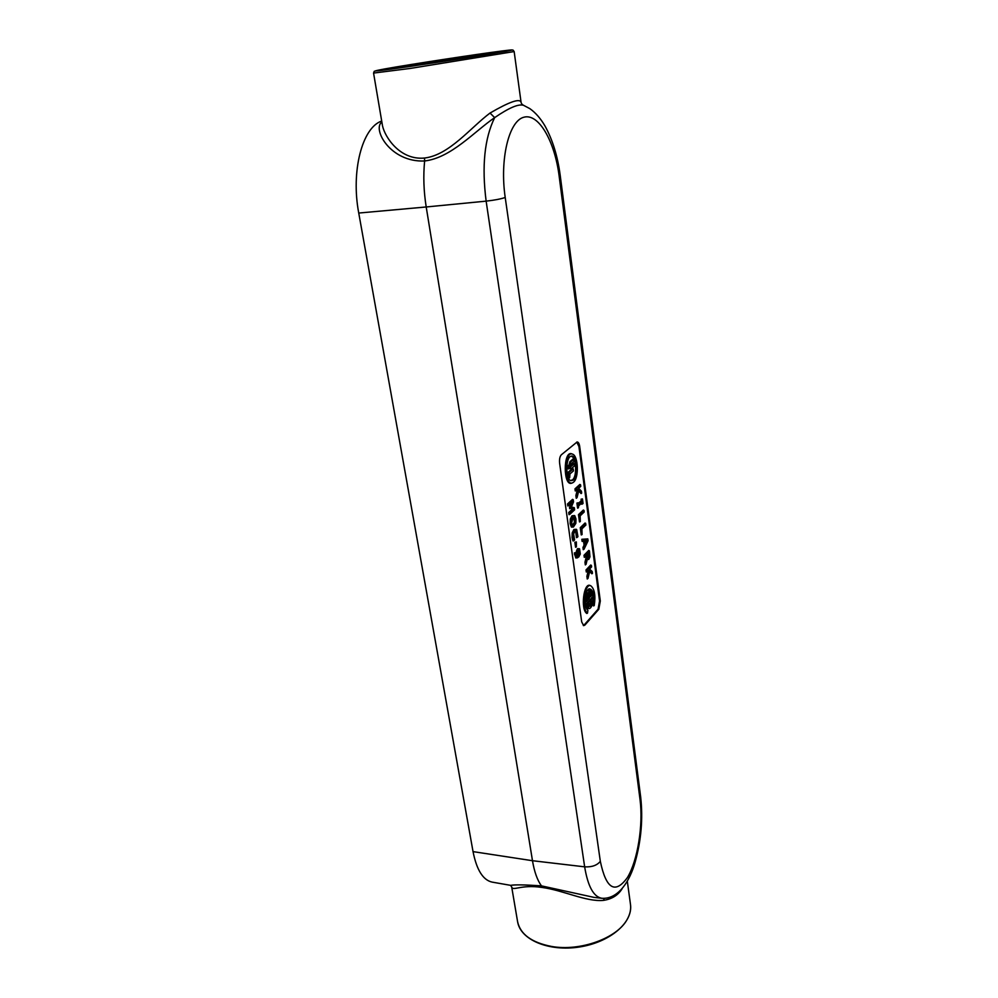 <?xml version="1.0" encoding="UTF-8"?>
<svg xmlns="http://www.w3.org/2000/svg" width="998" height="998" viewBox="0 0 998 998"><rect width="100%" height="100%" fill="white"/><g stroke="black" fill="none" stroke-linecap="round" stroke-linejoin="round"><path stroke-width="1.5" d="M517.6 921.728C520.482 939.966 548.95 951.743 579.227 947.027C609.541 942.474 633.194 922.713 630.486 904.45C631.135 909.39 630.025 914.405 627.131 919.482C617.213 938.182 580.175 951.655 551.507 946.441C531.672 942.574 520.37 934.328 517.6 921.728L511.687 886.935C512.81 891.476 520.881 884.228 542.014 887.447C563.321 890.266 586.163 902.017 603.416 900.383C611.799 899.148 618.011 895.306 622.053 888.819M514.157 51.559L512.972 50.037L502.73 50.898C514.12 49.451 515.13 49.613 505.749 51.372L410.652 66.379C375.735 71.345 366.852 72.243 384.018 69.074L374.238 71.27L373.564 73.079L410.103 68.463L514.157 51.559L521.056 102.22C519.721 98.203 509.379 101.821 490.03 113.048C470.594 127.594 449.2 155.164 424.524 158.033C400.061 160.453 384.891 137.075 382.521 125.885L382.508 125.81M385.914 68.737L386.151 68.687C409.604 64.471 477.181 54.129 500.834 51.148C511.438 49.788 512.698 49.888 504.589 51.434L503.666 51.609C483.257 55.464 401.483 67.964 382.658 70.097C374.512 71.033 375.597 70.584 385.914 68.737M381.872 122.043C372.042 128.854 390.23 162.574 424.624 160.977C451.121 157.871 474.2 131.649 494.659 117.627C509.017 107.759 518.661 103.667 523.601 105.339L529.838 108.632C535.439 112.587 540.429 118.263 544.808 125.648C552.518 139.495 557.657 156.125 560.227 175.536L640.679 797.053L640.03 799.573C643.361 824.81 637.747 860.476 627.418 877.554C615.167 894.383 606.135 888.981 600.334 861.349C597.016 865.403 591.789 867.237 584.653 866.838C587.884 886.361 593.598 896.84 601.806 898.275L593.935 897.364L541.44 885.862C524.973 884.752 514.694 884.59 510.627 885.351L492.051 882.095C482.995 880.074 476.657 869.919 473.04 851.618L358.744 213.048C350.797 171.357 362.212 127.507 381.698 121.045M424.524 158.033L424.624 160.977C423.177 175.885 423.701 191.217 426.208 206.973L486.138 201.134L584.653 866.838L532.483 860.713L426.208 206.973L358.744 213.048M490.03 113.048L494.659 117.627C484.517 138.36 481.672 166.192 486.138 201.134C494.422 200.211 500.784 199.001 505.213 197.479C499.586 159.393 508.88 120.92 523.85 117.228C538.733 112.974 554.788 141.354 559.167 176.247L560.227 175.536M542.014 887.447L541.44 885.862C537.323 880.199 534.342 871.828 532.483 860.713L473.04 851.618M603.416 900.383L604.314 898.4M584.903 625.072L583.68 625.646L581.697 621.929L559.629 463.297C559.254 459.305 559.816 456.473 561.338 454.789L577.118 441.964C578.366 442.039 579.227 443.524 579.688 446.455L600.309 601.008L598.812 609.267L584.903 625.072L583.319 625.521M576.345 541.926L576.382 546.879L576.345 541.926L574.873 542.301L575.771 542.488M576.382 546.879L575.559 547.253L574.873 542.301M574.561 465.879L571.343 468.598C569.559 467.363 569.347 465.155 570.694 461.974L573.688 459.417L573.962 461.463L570.706 464.245L570.781 466.69L574.287 463.845L574.561 465.879M574.287 463.845L573.601 463.459L570.444 466.178M573.688 459.417L573.002 459.043L569.895 461.687L570.694 461.974M570.856 468.736L569.396 468.037M568.885 465.542L569.895 461.687M569.047 468.748L568.848 465.53L569.047 468.748M569.01 468.499L568.823 465.804L569.01 468.499M568.299 468.786L568.087 465.492L568.848 465.53M568.386 467.987L569.134 466.877L568.398 466.328M569.022 466.665L568.922 467.376L569.022 466.665M569.06 466.365L568.274 467.226M568.723 467.226L568.523 467.987M593.261 604.264C594.434 594.658 593.124 589.506 589.331 588.783C584.94 589.756 583.755 607.433 587.909 610.252L587.485 613.146C581.273 608.955 584.666 582.271 590.903 585.876C594.608 589.094 595.719 595.656 594.234 605.574L592.375 604.364L592.75 602.206M594.234 605.574L593.548 605.923L592.375 604.364M587.061 606.422L586.3 606.722L585.651 604.601L592.313 597.241L592.962 597.677C593.024 603.453 591.939 607.058 589.693 608.518L588.421 608.331L588.72 606.297L590.018 606.248L589.643 603.553L587.061 606.422L586.55 604.763L592.962 597.677C592.562 592.039 591.24 589.132 588.97 588.957M590.903 585.876L590.205 585.564C583.755 581.859 580.349 609.491 586.812 613.471L587.485 613.146M575.871 489.032L576.083 490.592L578.366 489.307L577.044 497.615L578.927 490.105L581.659 493.062L581.41 491.166L578.615 488.296L580.761 486.363L580.549 484.803L575.871 489.032L574.973 488.845L579.875 484.429L580.549 484.803M576.083 490.592L575.26 490.966L574.973 488.845M578.366 489.307L577.405 489.407M577.044 497.615L576.258 498.289L575.883 495.544L577.443 489.444M575.883 495.544L576.769 495.594M581.659 493.062L581.11 493.586L578.715 490.991M590.779 596.654L591.178 594.01L590.205 593.012L589.319 598.264L586.138 601.769L587.56 592.962L587.011 598.575L588.758 596.667L589.743 590.828L592.562 594.708L589.98 597.004L589.781 595.532M588.758 596.667L587.934 596.43L588.932 590.517L589.743 590.828M587.211 597.228L587.934 596.43M588.932 590.517L590.429 590.953M591.178 594.01L590.08 593.785M586.138 601.769L585.315 602.143L585.265 601.245M585.402 597.802L586.849 592.513L587.56 592.962M580.287 521.567L580.137 515.854L584.204 511.986L584.005 510.452L583.331 510.053L578.478 514.644L579.376 514.831L580.287 521.567L579.476 521.942L578.478 514.644M584.005 510.452L579.376 514.831M592.101 600.833L590.791 605.387L590.417 602.692L592.101 600.833M590.579 603.89L591.09 601.944M585.651 604.601L586.55 604.763M588.421 608.331L587.535 608.506L587.922 605.911L588.72 606.297M589.693 608.518L587.535 608.506M588.371 606.135L590.018 606.248M589.132 606.011L588.907 604.376M582.957 541.141L584.379 540.891L584.965 545.27L584.092 545.158L583.556 541.19L582.133 541.427L581.834 539.294L587.822 538.895L582.745 539.594L582.957 541.141L582.133 541.427M584.379 540.891L583.556 541.19M584.965 545.27L584.042 549.199L588.084 540.766L587.822 538.895M584.042 549.199L583.244 549.673L582.957 547.49L584.092 545.158M582.957 547.49L583.83 547.59M587.335 540.417L585.427 544.334L584.953 540.791L587.335 540.417L585.227 542.837M581.834 539.294L582.745 539.594M584.965 540.953L586.25 540.741M573.563 482.171L572.528 482.832C563.982 486.687 564.032 450.31 572.565 454.14C578.341 455.762 579.102 477.967 573.563 482.171M573.289 480.163L570.844 480.712C565.479 479.215 565.504 457.77 570.881 456.261C576.607 453.341 578.84 475.921 573.289 480.163M570.469 480.525L572.49 479.876C577.717 475.921 575.958 454.714 570.507 456.448M572.528 482.832L571.792 483.119C563.059 487.061 563.109 449.936 571.829 453.853L572.565 454.14M585.102 556.971L586.911 555.113L587.148 556.847L586.088 564.257L587.523 558.181L588.758 559.454L589.968 556.859L589.431 550.809L588.77 550.422L584.017 555.275L584.903 555.449L585.102 556.971L584.292 557.321L584.017 555.275M589.431 550.809L584.903 555.449M587.148 556.847L586.163 555.886M587.959 557.495L588.471 554.439L589.319 554.352L589.406 556.31L588.558 556.223M589.406 556.31L588.109 557.732L587.41 554.589L589.119 552.855L589.319 554.352M588.358 553.616L588.471 554.439M586.088 564.257L585.327 564.918L584.965 562.261L586.288 556.797M584.965 562.261L585.826 562.298M588.758 559.454L587.236 559.416M573.463 470.881L569.933 473.95L569.696 477.643L568.985 472.491L573.189 468.848L573.463 470.881M569.696 477.643L568.86 478.03L568.074 472.304L572.503 468.474L573.189 468.848M568.074 472.304L568.985 472.491M589.282 570.095L588.009 578.378L589.83 570.794L592.463 573.326L592.213 571.505L589.531 569.072L591.589 566.901L591.39 565.417L590.729 565.005L586.013 569.958L586.886 570.145L587.098 571.642L588.446 570.22M591.39 565.417L586.886 570.145M587.098 571.642L586.288 572.004L586.013 569.958M588.009 578.378L587.248 579.015L586.886 576.382L588.358 570.307M586.886 576.382L587.747 576.432M592.463 573.326L591.914 573.8L589.643 571.605M578.279 502.805L578.416 507.782L578.69 505.849L582.383 502.406L582.582 503.878L583.057 503.441L582.458 498.938L582.183 500.859L578.478 504.302L578.279 502.805L576.906 503.067L577.805 503.254M582.582 503.878L581.772 504.252L581.622 503.117M576.906 503.067L577.605 508.157L578.416 507.782M578.366 503.391L581.285 500.672L582.183 500.859M581.984 499.374L581.086 499.187L582.458 498.938M581.285 500.672L581.086 499.187M574.823 515.779L572.802 516.091L571.155 519.234L571.031 523.651L572.203 526.819L573.388 527.044L575.858 523.326L575.971 518.948L574.823 515.779M573.388 527.044L571.405 527.081L570.157 523.738L570.295 519.072L572.004 515.804L574.461 515.554M570.295 519.072L571.155 519.234M571.405 527.081L572.203 526.819M572.278 525.11L574.449 522.366L575.297 522.528L574 524.848L572.627 525.372L571.58 523.139L573.027 517.725L574.586 517.338L575.297 522.528M574.449 522.366L573.8 517.613L574.586 517.338M585.739 523.401L581.148 527.867L582.059 534.566L581.909 528.878L585.951 524.936L585.077 523.014L580.262 527.692L581.148 527.867M580.262 527.692L581.248 534.928L582.059 534.566M576.47 531.098L577.181 537.398L577.942 536.662L576.682 529.539L574.686 529.826L573.052 533.057L573.862 540.667L574.611 539.93L573.625 533.905L574.91 531.435L576.47 531.098L575.21 531.186M577.181 537.398L576.47 537.66L575.684 531.36M576.52 535.539L577.38 535.589M576.357 536.849L577.168 537.286M573.052 533.057L572.203 532.907L573.887 529.526L576.283 529.277M573.376 539.369L572.54 539.544L572.091 537.523L572.203 532.907M573.862 540.667L573.077 540.991L572.54 539.544M573.75 508.893L569.633 512.722L569.846 514.294L574.611 509.841L574.324 507.67L571.28 507.283L573.526 501.882L573.226 499.736L568.448 504.127L568.648 505.599L572.777 501.807L570.394 507.446L570.532 508.406L573.75 508.893L570.532 508.406M573.226 499.736L572.553 499.349L567.538 503.94L568.448 504.127M574.324 507.67L571.367 507.071M569.846 514.294L569.022 514.669L568.723 512.535L569.633 512.722M568.723 512.535L572.428 509.092M569.683 508.681L569.496 507.358L570.394 507.446M569.496 507.358L571.255 503.204M568.648 505.599L567.812 505.974L567.538 503.94M577.917 556.023L576.832 556.335L575.809 552.58L574.324 552.979L575.197 553.191L576.607 557.72L578.74 556.996L580.3 554.002L579.576 548.9L578.254 548.987L577.231 551.432L577.917 556.023L576.919 555.886L576.37 551.333L577.468 548.688L579.264 548.675M577.605 557.795L575.821 557.982L574.324 552.979M575.821 557.982L576.607 557.72M578.067 554.813L578.94 553.104L578.516 550.509M579.788 553.241L578.366 555.574L577.83 553.765L578.927 550.222L579.85 551.532L579.788 553.241L578.94 553.104M576.37 551.333L577.231 551.432M576.744 442.077L578.915 446.48L599.561 600.996L598.076 609.179L584.154 624.96M386.538 69.611L391.952 68.114C418.536 63.273 505.425 50.299 502.917 51.572L500.734 52.133M600.334 861.349L505.213 197.479M559.167 176.247L640.03 799.573M588.134 557.346L588.907 557.633M572.004 515.804L572.802 516.091M570.157 523.738L571.031 523.651M573.214 524.561L574 524.848M574.574 519.571L575.434 519.471M576.445 533.294L577.306 533.206M573.887 529.526L574.686 529.826M572.091 537.523L572.952 537.423M574.461 554.663L575.322 554.564M579.002 551.62L579.85 551.532M577.468 548.688L578.254 548.987M576.407 554.027L577.268 553.94M598.812 609.267L598.076 609.179M600.309 601.008L599.561 600.996M579.688 446.455L578.915 446.48M627.305 881.159L630.486 904.45M373.564 73.079L382.521 125.885M386.151 68.687L384.267 69.024M500.834 51.148L502.73 50.898M521.056 102.22C521.268 103.555 522.116 104.59 523.601 105.339M511.687 886.91L510.502 885.326M640.679 797.053C643.074 818.647 641.227 840.304 635.165 862.023C630.1 880.336 618.673 899.485 601.806 898.275M571.343 468.598L570.606 468.898M568.848 468.835L568.087 468.873"/></g></svg>

